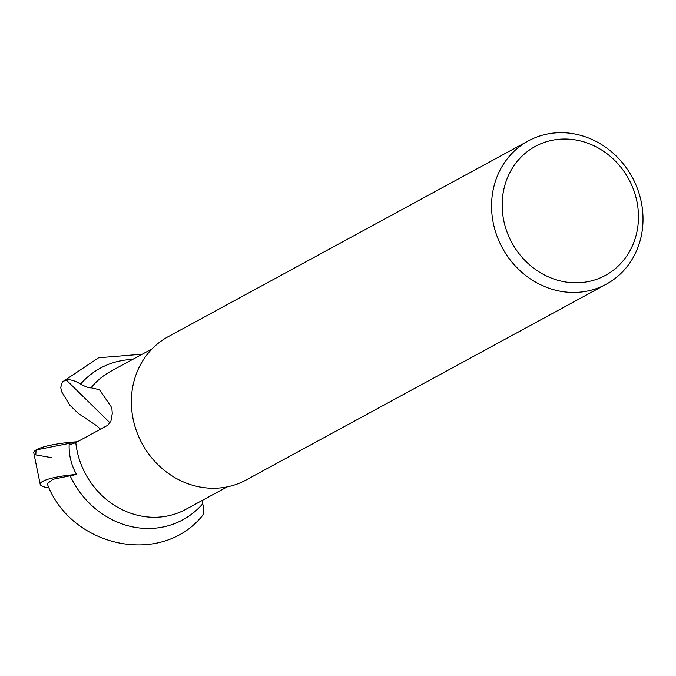 <?xml version="1.0" encoding="UTF-8"?>
<svg xmlns="http://www.w3.org/2000/svg" width="676" height="676" viewBox="0 0 676 676"><rect width="100%" height="100%" fill="white"/><g stroke="black" fill="none" stroke-linecap="round" stroke-linejoin="round"><path stroke-width="1.01" d="M47.278 483.712L52.897 479.292L76.54 474.459A36.817 6.895 175.6 0 0 40.205 484.329A36.817 6.895 175.6 0 0 49.137 487.928M76.54 474.459C71.343 465.24 68.876 455.387 69.146 444.892L75.805 442.636L107.974 425.145L110.94 421.021L112.267 413.627L111.946 409.098L110.999 406.445L99.431 389.697L91.074 387.796A78.568 71.208 -118.5 0 1 110.771 371.31L152.134 348.824M110.07 422.897L66.189 379.895L62.336 381.948L60.747 387.483L61.584 391.632L69.636 404.941L78.298 413.433L96.246 425.424L100.547 429.184M66.189 379.895C70.025 379.253 74.825 380.63 80.613 384.044C85.734 386.892 89.215 388.142 91.074 387.796M202.048 500.536L202.699 503.848C204.346 509.501 204.118 513.625 202.014 516.202L201.938 516.295C159.975 567.147 70.414 546.504 47.252 483.729M502.386 210.827A73.405 66.527 -118.5 0 1 599.494 148.703A73.405 66.527 -118.5 0 1 609.076 273.222A73.405 66.527 -118.5 0 1 502.386 210.827M491.807 212.467A81.559 73.921 -118.5 0 1 528.336 140.904A81.559 73.921 -118.5 0 1 632.237 177.264A81.559 73.921 -118.5 0 1 606.245 284.224A81.559 73.921 -118.5 0 1 491.807 212.467M606.245 284.224L246.056 480.028A81.559 73.921 -118.5 0 1 131.617 408.27A81.559 73.921 -118.5 0 1 168.147 336.707L528.336 140.904M51.528 457.652L35.811 454.889L36.039 449.946L77.419 441.766A40.797 7.639 175.6 0 0 33.8 452.928L40.205 484.329M227.187 486.872L185.815 509.366A78.568 71.208 -118.5 0 1 75.805 442.636M80.613 384.044A86.317 78.23 -118.5 0 1 132.597 359.446M202.699 503.848A86.317 78.23 -118.5 0 1 70.05 475.566M62.336 381.948L98.603 357.773L142.256 354.199"/></g></svg>
